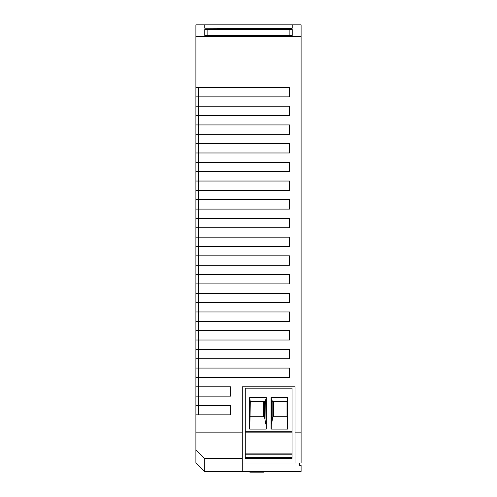 <?xml version="1.0" encoding="UTF-8"?>
<svg xmlns="http://www.w3.org/2000/svg" width="497" height="497" viewBox="0 0 497 497"><rect width="100%" height="100%" fill="white"/><g stroke="black" fill="none" stroke-linecap="round" stroke-linejoin="round"><path stroke-width="0.75" d="M263.882 471.516L263.882 472.15L249.854 472.15L249.854 471.448L253.271 471.423M253.271 471.516L260.534 471.423M247.537 471.423L213.095 471.423M299.703 463.005L299.703 465.347L301.107 465.347L301.107 471.423L204.31 471.423L204.31 458.333L242.281 458.333L242.281 386.784L295.025 386.784L295.025 432.142L301.107 432.142L301.107 463.005L242.281 463.005M242.281 471.423L242.281 458.333M195.893 377.434L289.509 377.434L289.509 368.078L195.893 368.078L195.893 405.49L230.683 405.49L230.683 414.84L195.893 414.84L195.893 405.49M292.224 24.85L292.224 28.205L289.881 28.497L204.776 28.205L204.776 24.85L301.107 24.85L301.107 36.542L195.893 36.542L195.893 87.509L289.509 87.509L289.509 96.865L198.228 96.865L198.228 115.565L289.509 115.565L289.509 106.215L195.893 106.215L195.893 115.565L198.228 115.565L198.228 134.271L289.509 134.271L289.509 124.921L195.893 124.921L195.893 134.271L198.228 134.271L198.228 152.977L289.509 152.977L289.509 143.627L195.893 143.627L195.893 152.977L198.228 152.977L198.228 171.682L289.509 171.682L289.509 162.326L195.893 162.326L195.893 171.682L198.228 171.682L198.228 190.388L289.509 190.388L289.509 181.032L195.893 181.032L195.893 190.388L198.228 190.388L198.228 209.094L289.509 209.094L289.509 199.738L195.893 199.738L195.893 209.094L198.228 209.094L198.228 227.794L289.509 227.794L289.509 218.444L195.893 218.444L195.893 227.794L198.228 227.794L198.228 246.5L289.509 246.5L289.509 237.15L195.893 237.15L195.893 246.5L198.228 246.5L198.228 265.205L289.509 265.205L289.509 255.856L195.893 255.856L195.893 265.205L198.228 265.205L198.228 283.911L289.509 283.911L289.509 274.555L195.893 274.555L195.893 283.911L198.228 283.911L198.228 302.617L289.509 302.617L289.509 293.261L195.893 293.261L195.893 302.617L198.228 302.617L198.228 311.967L289.509 311.967L289.509 321.317L195.893 321.317L195.893 311.967L198.228 311.967L198.228 330.673L289.509 330.673L289.509 340.023L195.893 340.023L195.893 330.673L198.228 330.673L198.228 349.379L289.509 349.379L289.509 358.728L195.893 358.728L195.893 349.379L198.228 349.379L198.228 386.784L230.683 386.784L230.683 396.14L195.893 396.14M198.228 87.509L198.228 96.865L195.893 96.865L195.893 106.215M242.281 432.142L195.893 432.142L195.893 449.915L204.31 458.333M301.107 36.542L301.107 432.142M195.893 414.84L195.893 432.142M204.31 471.423L195.893 463.005L195.893 449.915M195.893 358.728L195.893 368.078M195.893 340.023L195.893 349.379M195.893 321.317L195.893 330.673M195.893 302.617L195.893 311.967M195.893 283.911L195.893 293.261M195.893 265.205L195.893 274.555M195.893 246.5L195.893 255.856M195.893 227.794L195.893 237.15M195.893 209.094L195.893 218.444M195.893 190.388L195.893 199.738M195.893 171.682L195.893 181.032M195.893 152.977L195.893 162.326M195.893 134.271L195.893 143.627M195.893 115.565L195.893 124.921M195.893 96.865L195.893 87.509M204.776 24.85L195.893 24.85L195.893 36.542M198.228 414.84L198.228 386.784L195.893 386.784M289.881 29.273L292.224 29.565L292.224 35.411L289.881 35.709L204.776 35.411L204.776 29.565L207.119 29.273L289.881 29.273L289.881 35.709M295.025 432.142L295.025 463.005M283.632 471.423L277.233 471.423M272.213 471.516L264.559 471.423M264.559 471.516L264.205 471.423M264.205 471.516L260.534 471.516M249.923 471.516L247.239 471.516M277.046 471.516L271.816 471.423M291.211 471.423L285.005 471.423M245.276 457.439L245.276 458.333L292.037 458.333L292.037 457.439L245.276 457.439L245.276 454.823L292.037 454.823L292.037 457.439M245.276 431.21L292.037 431.21L292.037 388.188L245.276 388.188L245.276 454.823M245.276 453.904L292.037 453.904L292.037 431.21M271.051 397.619L287.633 397.619L287.633 429.104L271.051 429.104L271.051 397.619L271.579 399.781L272.816 401.75L272.816 416.716L287.011 416.716L287.011 401.75L287.633 397.619M249.674 397.619L266.255 397.619L266.255 429.104L249.674 429.104L249.674 397.619L250.302 401.75L264.497 401.75L265.733 399.781L266.063 429.104M292.037 453.904L292.037 454.823M245.276 432.142L292.037 432.142M287.514 429.104L287.011 416.716M287.011 401.75L272.816 401.75M271.579 399.781L271.244 429.104M266.255 397.619L265.733 399.781M249.792 429.104L250.302 401.75M271.579 424.034L272.816 416.716M264.497 401.75L264.497 416.716L265.733 424.034M264.497 416.716L250.302 416.716M273.679 416.716L273.679 401.75M263.627 401.75L263.627 416.716M207.119 35.709L207.119 29.273"/></g></svg>

